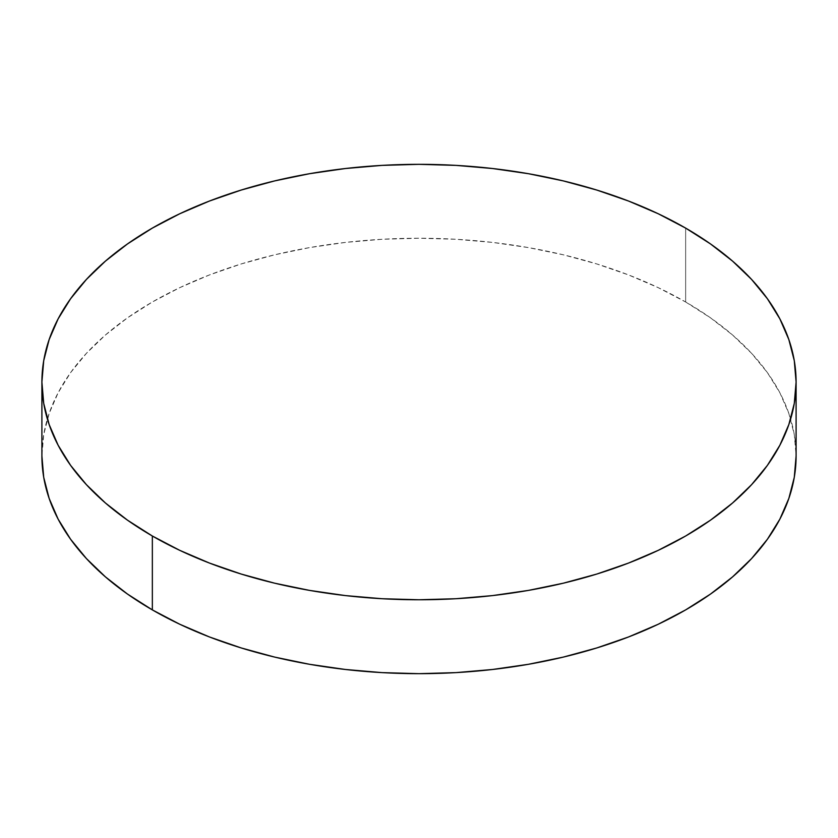 <?xml version="1.0" encoding="UTF-8"?>
<svg xmlns="http://www.w3.org/2000/svg" width="838" height="838" viewBox="0 0 838 838"><rect width="100%" height="100%" fill="white"/><g stroke="black" fill="none" stroke-linecap="round" stroke-linejoin="round"><path stroke-width="0.63" stroke-dasharray="4.19 3.14" d="M685.652 301.994L685.652 228.104L685.652 301.994A377.1 217.712 0 0 0 274.686 254.804A377.1 217.712 0 0 0 41.9 455.945L43.712 434.608L49.149 413.469L58.136 392.75L70.602 372.627L86.429 353.322L105.452 334.991L127.502 317.832L152.348 301.994L179.772 287.654L209.49 274.927L241.239 263.939L274.686 254.804L309.536 247.608L345.434 242.412L382.034 239.28L419 238.233L455.966 239.28L492.566 242.412L528.464 247.608L563.314 254.804L596.761 263.939L628.51 274.927L658.228 287.654L685.652 301.994A377.1 217.712 0 0 1 796.1 455.945L794.288 434.608L788.851 413.469L779.864 392.75L767.399 372.627L751.571 353.322L732.548 334.991L710.498 317.832L685.652 301.994"/><path stroke-width="1.26" d="M796.1 455.945L794.288 477.293L788.851 498.421L779.864 519.151L767.399 539.263L751.571 558.579L732.548 576.9L710.498 594.069L685.652 609.896L658.228 624.247L628.51 636.974L596.761 647.952L563.314 657.097L528.464 664.293L492.566 669.478L455.966 672.621L419 673.668L382.034 672.621L345.434 669.478L309.536 664.293L274.686 657.097L241.239 647.952L209.49 636.974L179.772 624.247L152.348 609.896L127.502 594.069L105.452 576.9L86.429 558.579L70.602 539.263L58.136 519.151L49.149 498.421L43.712 477.293L41.9 455.945A377.1 217.712 0 0 0 152.348 609.896A377.1 217.712 0 0 0 563.314 657.097A377.1 217.712 0 0 0 796.1 455.945L796.1 382.055A377.1 217.712 180 0 1 563.314 583.196A377.1 217.712 180 0 1 152.348 536.006L152.348 609.896L152.348 536.006A377.1 217.712 180 0 1 41.9 382.055A377.1 217.712 180 0 1 274.686 180.903A377.1 217.712 180 0 1 685.652 228.104A377.1 217.712 180 0 1 796.1 382.055L794.288 360.707L788.851 339.579L779.864 318.849L767.399 298.737L751.571 279.421L732.548 261.1L710.498 243.931L685.652 228.104L658.228 213.753L628.51 201.026L596.761 190.048L563.314 180.903L528.464 173.707L492.566 168.522L455.966 165.379L419 164.332L382.034 165.379L345.434 168.522L309.536 173.707L274.686 180.903L241.239 190.048L209.49 201.026L179.772 213.753L152.348 228.104L127.502 243.931L105.452 261.1L86.429 279.421L70.602 298.737L58.136 318.849L49.149 339.579L43.712 360.707L41.9 382.055L43.712 403.392L49.149 424.531L58.136 445.25L70.602 465.373L86.429 484.678L105.452 503.01L127.502 520.168L152.348 536.006L179.772 550.346L209.49 563.073L241.239 574.061L274.686 583.196L309.536 590.392L345.434 595.588L382.034 598.72L419 599.767L455.966 598.72L492.566 595.588L528.464 590.392L563.314 583.196L596.761 574.061L628.51 563.073L658.228 550.346L685.652 536.006L710.498 520.168L732.548 503.01L751.571 484.678L767.399 465.373L779.864 445.25L788.851 424.531L794.288 403.392L796.1 382.055M41.9 455.945L41.9 382.055"/></g></svg>
